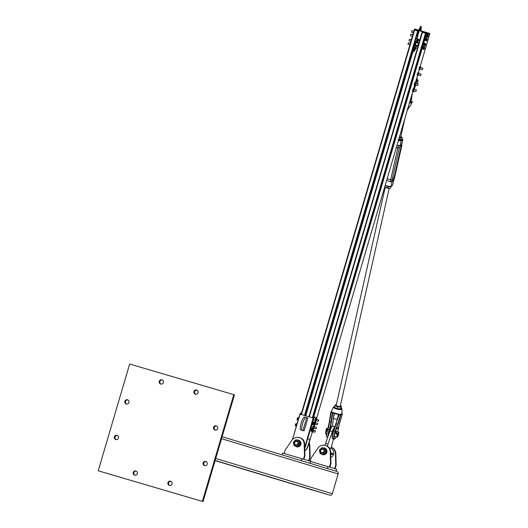 <?xml version="1.0" encoding="UTF-8"?>
<svg xmlns="http://www.w3.org/2000/svg" width="528" height="528" viewBox="0 0 528 528"><rect width="100%" height="100%" fill="white"/><g stroke="black" fill="none" stroke-linecap="round" stroke-linejoin="round"><path stroke-width="0.79" d="M207.194 464.152A2.191 2.138 106.8 0 1 204.508 465.643A2.191 2.138 106.8 0 1 203.095 462.931A2.191 2.138 106.8 0 1 205.775 461.452A2.191 2.138 106.8 0 1 207.194 464.152M206.092 461.578A2.191 2.138 -73.2 0 0 204.844 465.716M137.326 473.689A2.191 2.138 106.8 0 1 134.64 475.18A2.191 2.138 106.8 0 1 133.228 472.468A2.191 2.138 106.8 0 1 135.907 470.989A2.191 2.138 106.8 0 1 137.326 473.689M136.224 471.115A2.191 2.138 -73.2 0 0 134.97 475.253M128.938 402.488A2.191 2.138 106.8 0 1 126.258 403.986A2.191 2.138 106.8 0 1 124.846 401.267A2.191 2.138 106.8 0 1 127.525 399.795A2.191 2.138 106.8 0 1 128.938 402.488M127.842 399.92A2.191 2.138 -73.2 0 0 126.588 404.059M198.079 392.74A2.191 2.138 106.8 0 1 195.393 394.231A2.191 2.138 106.8 0 1 193.987 391.519A2.191 2.138 106.8 0 1 196.667 390.04A2.191 2.138 106.8 0 1 198.079 392.74M196.984 390.166A2.191 2.138 -73.2 0 0 195.73 394.304M163.363 382.536A2.191 2.138 106.8 0 1 160.677 384.028A2.191 2.138 106.8 0 1 159.265 381.315A2.191 2.138 106.8 0 1 161.944 379.837A2.191 2.138 106.8 0 1 163.363 382.536M162.261 379.962A2.191 2.138 -73.2 0 0 161.007 384.1M118.463 438.075A2.191 2.138 106.8 0 1 115.784 439.567A2.191 2.138 106.8 0 1 114.371 436.854A2.191 2.138 106.8 0 1 117.051 435.376A2.191 2.138 106.8 0 1 118.463 438.075M117.368 435.501A2.191 2.138 -73.2 0 0 116.114 439.639M172.042 483.892A2.191 2.138 106.8 0 1 169.356 485.39A2.191 2.138 106.8 0 1 167.95 482.671A2.191 2.138 106.8 0 1 170.63 481.193A2.191 2.138 106.8 0 1 172.042 483.892M170.947 481.318A2.191 2.138 -73.2 0 0 169.693 485.456M217.668 428.564A2.191 2.138 106.8 0 1 214.982 430.063A2.191 2.138 106.8 0 1 213.569 427.343A2.191 2.138 106.8 0 1 216.249 425.872A2.191 2.138 106.8 0 1 217.668 428.564M216.566 425.997A2.191 2.138 -73.2 0 0 215.318 430.135M233.805 394.647L129.65 364.036L98.228 470.791L202.382 501.402L233.805 394.647L234.452 394.845L203.036 501.6L98.228 470.791M203.036 501.6L202.382 501.402M336.818 471.418L222.13 436.715L336.805 471.412A2.059 2.013 106.8 0 1 336.818 471.418A2.059 2.013 106.8 0 1 338.151 473.953L332.33 493.726A2.059 2.013 106.8 0 1 329.822 495.139L310.537 489.469A2.059 2.013 106.8 0 1 310.504 489.456M301.376 460.693L301.957 458.713L303.475 459.175L304.491 455.717L304.194 443.956A6.956 6.785 -73.2 0 0 291.832 440.326L285.206 450.047L284.189 453.493M299.409 437.573L299.845 437.705A6.956 6.785 106.8 0 1 304.623 444.088L304.927 455.849L303.91 459.307L308.682 460.753L309.698 457.288L309.395 445.533A6.956 6.785 106.8 0 0 308.933 443.19M304.491 455.717L304.927 455.849M310.048 463.32L310.629 461.34L309.111 460.885L310.134 457.42L309.83 445.658A6.956 6.785 -73.2 0 0 309.085 442.682M310.134 457.42L309.698 457.288M301.957 458.713L282.671 453.05L282.13 454.872M300.927 414.401A1.544 0.337 -73.6 0 1 301.409 413.391M304.715 447.691A7.214 7.036 -73.2 0 0 305.554 445.837L307.666 438.669L309.837 439.322L307.725 446.49A7.214 7.036 106.8 0 1 304.788 450.509M307.666 438.669L313.87 418.473L313.21 418.282L307.243 438.544M300.043 414.414L293.924 434.63M313.388 418.334A1.544 0.337 -73.6 0 1 313.467 418.09L313.137 417.991L305.23 445.738A7.214 7.036 106.8 0 1 304.702 447.051M292.354 439.646L300.115 414.163L313.137 417.991M304.795 450.707A7.214 7.036 -73.2 0 0 307.943 446.556L312.358 432.049M304.095 430.907L300.709 429.904A6.699 1.472 106.4 0 1 301.191 423.053A6.699 1.472 106.4 0 1 304.491 417.047L306.695 417.707L302.914 430.558L304.095 430.907L307.877 418.057L306.695 417.707M302.914 430.558L302.155 430.327A6.699 1.472 -73.6 0 1 302.636 423.482A6.699 1.472 -73.6 0 1 305.936 417.476L304.491 417.047M313.104 429.495L313.375 428.578M314.12 426.05L314.536 424.631M315.289 422.09L315.566 421.146M300.65 412.982L301.462 413.219L300.65 412.982A1.544 0.337 106.4 0 0 299.891 414.368M313.87 418.473A1.544 0.337 -73.6 0 1 314.635 417.094L316.259 417.582A1.544 0.337 -73.6 0 1 316.279 418.645M420.136 66.64L429.614 34.472L426.479 33.528L313.672 416.81L314.635 417.094L313.672 416.81A1.544 0.337 106.4 0 0 313.665 416.81A1.544 0.337 106.4 0 0 312.985 417.945M307.91 438.742L310.187 439.428M304.722 447.889A5.155 5.029 -73.2 0 0 306.009 444.299M296.003 445.157A2.059 2.013 -73.2 0 0 298.571 443.797A2.059 2.013 -73.2 0 0 297.198 441.21M298.723 445.421A3.089 3.016 -73.2 0 0 297.521 440.233A3.089 3.016 -73.2 0 0 293.707 443.949A3.089 3.016 -73.2 0 0 298.723 445.421L297.508 446.675L294.169 445.691L293.37 442.233L295.911 439.758L299.251 440.741L300.049 444.2L298.723 445.421M294.169 445.691L298.135 446.866L299.468 445.645L300.676 444.391L299.884 440.933L299.251 440.741M300.049 444.2L300.676 444.391M297.508 446.675L298.135 446.866A3.425 3.34 -73.2 0 1 296.941 446.846L296.406 446.358M296.591 446.761A3.425 3.34 -73.2 0 0 296.696 446.787L296.644 446.424M296.307 446.668A3.425 3.34 106.8 0 1 295.145 445.988M296.908 440.055A3.425 3.34 106.8 0 1 299.64 440.86M299.957 441.184A3.425 3.34 106.8 0 1 300.643 444.2M300.544 444.536A3.425 3.34 106.8 0 1 298.333 446.695M297.898 446.794A3.425 3.34 106.8 0 1 296.551 446.741L296.624 446.767M298.148 446.853A3.425 3.34 -73.2 0 0 299.884 440.953M299.858 440.926A3.425 3.34 -73.2 0 0 298.498 440.18M297.944 443.579A1.742 1.703 106.8 0 1 295.066 444.305A1.742 1.703 106.8 0 1 295.924 441.408A1.742 1.703 106.8 0 1 297.944 443.579M298.307 443.685A2.059 2.013 -73.2 0 0 296.974 441.144A2.059 2.013 -73.2 0 0 294.446 442.55A2.059 2.013 -73.2 0 0 295.779 445.091A2.059 2.013 -73.2 0 0 298.307 443.685M315.084 431.858L315.493 430.96L315.084 431.858M315.421 430.954L315.091 432.082M316.094 428.551L316.51 427.502L316.094 428.551M316.437 427.489L316.107 428.617M317.255 424.585L317.671 423.548L317.255 424.585M317.605 423.535L317.269 424.664M318.278 421.014L318.688 420.09L318.278 421.014M318.622 420.077L318.292 421.205M298.472 417.925L297.66 417.688L297.363 418.103L297.587 417.767M297.238 418.565L297.053 419.08L297.363 418.103L297.238 418.565L298.056 418.81M297.013 419.615L297.053 419.08L297.059 419.707L297.858 420.004M297.851 419.879L297.059 419.707M296.762 423.812L295.858 423.687L295.502 424.314L295.819 423.713M295.858 423.687L296.597 424.043M295.39 424.875L295.502 424.314L295.39 424.875L296.208 425.113M295.264 425.291L295.291 425.647M296.122 425.997L295.317 425.759M312.457 430.597L312.668 430.234L312.378 430.676L311.315 430.327L312.134 430.571L312.312 430.076L312.134 430.571M311.315 430.327L311.705 428.815M312.312 429.528L312.312 430.076L312.312 429.528L311.494 429.29M312.728 428.597L312.609 429.086L312.728 428.597L311.909 428.353L311.698 428.822M312.668 430.234L312.965 429.251M313.19 424.618L313.104 423.898L313.929 424.142L314.186 423.601L313.929 424.142M313.276 423.344L313.645 422.545M314.279 423.007L314.186 423.601L314.279 423.007L313.46 422.77M314.219 424.651L314.734 422.849L313.645 422.552M313.137 424.624L313.52 422.215L312.84 424.538L313.949 424.842M313.104 423.898L313.282 423.331M298.815 417.813L298.089 420.281M297.066 423.746L296.34 426.215M311.929 428.195L311.52 427.858L310.721 430.577L311.249 430.511M311.83 427.951L311.032 430.67M313.672 422.261L313.269 421.925L312.47 424.644L312.992 424.585M313.579 422.017L312.781 424.736M297.013 423.812L296.333 426.129M298.762 417.879L298.076 420.196M311.566 430.439L312.154 428.426M312.074 428.234L311.395 430.558M313.658 428.644L312.576 428.175L312.728 426.961L312.913 426.584L313.823 426.848L313.625 428.65L314.107 427.911L313.658 428.644L313.856 426.848L314.305 426.122L314.431 426.65M314.345 426.749L313.942 428.109M314.523 426.736L314.041 428.274L314.47 426.426L314.285 426.096L313.823 426.848L312.985 426.301L312.728 426.961L313.348 425.832L314.305 426.122L313.15 426.01M313.064 431.442L312.622 432.109L313.064 431.442L312.622 432.109L312.523 431.508L313.309 429.574L313.408 430.175M313.328 430.208L312.926 431.561M311.672 430.472L311.533 431.072M311.56 431.224L311.678 431.845L311.56 431.224M313.282 429.554L312.926 429.449L313.282 429.554L312.701 430.168M312.688 430.195L312.497 431.495L311.579 431.251L312.49 431.521L312.147 432.769L312.583 432.115M315.256 424.004L314.807 424.697L315.256 424.004L314.807 424.697L314.701 424.116L315.48 422.162L315.592 422.737M315.506 422.796L315.11 424.156M314.53 421.872L315.454 422.143L314.325 422.07M313.883 422.954L314.074 422.572M315.685 422.783L315.209 424.321L315.632 422.473L315.46 422.136L314.714 422.737M314.51 424.083L314.807 424.697L314.285 424.552L314.807 424.697M314.721 422.77L314.516 424.057M316.325 420.413L315.863 421.219L315.704 420.776L316.463 418.717L316.622 419.159M316.272 420.803L316.688 419.212L315.863 421.219L314.926 420.955L314.734 420.202M316.529 419.331L316.127 420.697M314.767 420.77L315.341 418.592M316.602 419.133L315.533 418.427L316.444 418.697L315.982 419.496L315.071 419.232L316.008 419.522L315.678 420.763L314.767 420.493L315.863 421.219M331.353 447.242A6.956 6.785 106.8 0 1 335.848 453.532L336.151 465.293L335.716 465.161L335.419 453.4A6.956 6.785 -73.2 0 0 331.34 447.282M336.151 465.293L335.135 468.752L336.653 469.214L336.072 471.187M310.253 461.228L311.223 457.921L317.849 448.193A6.956 6.785 106.8 0 1 330.211 451.829L330.515 463.591L330.95 463.723L329.927 467.181L334.699 468.62L335.716 465.161M330.95 463.723L330.647 451.961A6.956 6.785 -73.2 0 0 325.862 445.579L325.426 445.447M330.515 463.591L329.498 467.049L310.589 461.479M327.98 466.587L327.393 468.567M329.142 447.81L331.016 448.378L333.472 439.012M334.957 426.789L332.812 426.162A6.699 1.472 106.4 0 0 329.921 430.874L325.624 443.362L328.033 444.074L327.386 446.259M334.917 426.908A6.699 1.472 106.4 0 0 332.33 431.581L328.033 444.074M325.043 445.342L325.624 443.362M330.792 457.565A5.155 5.029 -73.2 0 0 331.036 448.305M331.109 453.928L331.472 454.034L331.868 453.123L331.472 454.034M331.082 454.12L331.498 454.384M331.294 453.295L331.657 453.4M331.505 453.017L331.868 453.123M332.607 454.027L332.356 454.489L332.647 453.493L332.693 454.397M332.356 454.489L332.35 454.489A0.528 0.528 0 0 1 331.987 454.285L331.907 453.235M331.591 454.311L331.987 454.285M323.968 451.447A1.742 1.703 106.8 0 1 321.09 452.179A1.742 1.703 106.8 0 1 321.941 449.282A1.742 1.703 106.8 0 1 323.968 451.447M324.324 451.559A2.059 2.013 -73.2 0 0 322.991 449.018A2.059 2.013 -73.2 0 0 320.47 450.424A2.059 2.013 -73.2 0 0 321.803 452.965A2.059 2.013 -73.2 0 0 324.324 451.559M322.027 453.031A2.059 2.013 -73.2 0 0 324.588 451.671A2.059 2.013 -73.2 0 0 323.222 449.084M324.74 453.288A3.089 3.016 -73.2 0 0 323.545 448.107A3.089 3.016 -73.2 0 0 319.73 451.816A3.089 3.016 -73.2 0 0 324.74 453.288L323.525 454.549L320.186 453.565L319.387 450.107L321.935 447.632L325.274 448.615L326.073 452.074L324.74 453.288M320.186 453.565L324.159 454.733L325.486 453.519L326.7 452.265L325.901 448.807L325.274 448.615M326.073 452.074L326.7 452.265M323.525 454.549L324.159 454.733A3.425 3.34 -73.2 0 0 325.908 448.826M322.72 454.654L322.423 454.225M322.667 454.298L322.964 454.72A3.425 3.34 -73.2 0 0 324.139 454.733M322.331 454.542A3.425 3.34 106.8 0 1 321.169 453.856M322.925 447.922A3.425 3.34 106.8 0 1 325.664 448.734M325.974 449.057A3.425 3.34 106.8 0 1 326.667 452.067M326.568 452.404A3.425 3.34 106.8 0 1 324.35 454.562M323.921 454.667A3.425 3.34 106.8 0 1 322.568 454.615M325.875 448.8A3.425 3.34 -73.2 0 0 324.515 448.054M412.559 90.539L413.074 88.81M418.961 68.792L419.476 67.063M417.212 74.725L417.727 72.996M426.479 33.528L422.05 32.221L419.965 39.323A0.389 0.376 106.8 0 1 419.489 39.587L419.905 39.712M418.176 31.145L414.282 29.938L414.473 29.317L418.757 30.578M417.958 39.151L416.863 38.828L418.704 39.356L417.384 42.933M416.229 38.597A0.389 0.376 106.8 0 1 416.09 38.306L417.351 38.656L415.972 38.24L416.625 36.016L417.919 36.399L416.783 36.029M417.886 32.135L416.744 36.016M429.587 34.465L429.772 33.845L429.581 34.465L426.109 33.416L426.294 32.795L429.766 33.845A0.389 0.376 -73.2 0 0 429.508 33.37L426.05 32.32M312.919 417.925L426.109 33.416M416.869 38.419L416.869 38.821L419.489 39.587M416.922 40.115L417.615 40.319M418.11 40.465L419.555 40.887M417.371 48.305L415.919 47.883M415.424 47.731L414.203 47.368M415.371 45.025L418.103 45.824L416.038 45.223L415.576 47.236L416.071 47.381L415.576 47.236L413.853 50.747L414.341 46.853L413.846 46.708L414.341 46.853L415.978 41.296M415.028 45.646L415.213 45.236L415.028 45.646M418.064 31.568L418.414 31.343L418.064 31.568M410.909 41.349L409.081 40.808L409.134 39.983L409.537 39.25L411.365 39.791M423.951 45.487L424.578 43.369M409.385 39.389L409.022 40.616M425.416 45.441L425.779 44.2M425.462 43.428L424.941 45.302L425.462 43.428L424.657 43.19L424.129 44.385L423.925 45.679L425.047 46.009L424.941 45.302L424.994 45.995M423.925 45.679L424.73 45.916M424.129 44.385L424.941 44.623M413.437 32.762L411.616 32.228L411.675 31.396L412.078 30.67L413.893 31.205M426.492 36.901L427.112 34.782M411.919 30.802L411.563 32.03M427.957 36.861L428.32 35.614M428.003 34.841L427.482 36.716L428.003 34.841L427.192 34.604L426.67 35.798L426.459 37.092L427.581 37.429L427.482 36.716L427.535 37.409M426.459 37.092L427.271 37.33M426.67 35.798L427.475 36.036M412.414 36.221L410.599 35.686L410.659 34.855L411.055 34.129L412.876 34.663M425.476 40.359L426.096 38.24M410.903 34.261L410.54 35.488M426.934 40.319L427.304 39.072M426.98 38.3L426.466 40.174L426.98 38.3L426.175 38.062L425.654 39.263L425.443 40.557L426.565 40.887L426.466 40.174L426.518 40.874M425.443 40.557L426.248 40.788M425.654 39.263L426.459 39.501M409.886 44.807L408.058 44.266L408.118 43.441L408.52 42.715L410.348 43.25M422.935 48.946L423.555 46.827M408.362 42.847L408.005 44.075M424.393 48.906L424.763 47.659M424.446 46.886L423.925 48.761L424.446 46.886L423.634 46.649L423.113 47.843L422.902 49.137L424.024 49.474L423.925 48.761L423.977 49.454M422.902 49.137L423.713 49.375M423.113 47.843L423.918 48.081M416.335 90.044L415.972 91.271M416.42 90.215L416.038 91.291L416.42 90.215M418.084 84.11L417.721 85.338M418.15 84.44L417.787 85.364L418.15 84.44M420.988 74.224L420.631 75.458M420.473 75.59L417.991 74.857M420.677 75.484L421.06 74.243L420.519 75.577M422.737 68.297L422.374 69.524M422.671 69.142L422.803 68.31L422.671 69.142M413.919 89.219L413.503 90.658M414.223 89.239L413.965 88.829L413.51 89.852L413.325 90.981L413.761 90.796M412.573 90.849L413.246 88.559M412.698 91.205L413.589 91.087L413.239 91.364L413.186 90.539L413.615 89.107L414.097 88.486L414.236 88.928L414.097 88.486L413.206 88.605L412.566 90.763M413.556 88.328L413.206 88.605M413.186 90.539L412.645 90.38M413.615 89.107L413.074 88.948M415.279 83.18L414.889 84.678M415.582 83.2L415.536 82.691L415.14 83.094L414.744 84.315L414.737 85.14L415.12 84.757M414.216 85.087L414.757 85.246L415.133 84.731L414.757 85.246L414.5 84.968L414.77 83.602L415.298 82.52L415.569 82.751M414.757 82.355L415.298 82.52M414.229 83.444L414.77 83.602M413.959 84.81L414.5 84.968M418.579 73.405L418.156 74.837M418.876 73.425L418.658 72.97L418.202 73.92L417.978 75.095L418.42 74.983M417.239 75.075L417.905 72.739L417.219 74.87M417.325 75.365L418.202 75.319L417.866 75.53L417.866 74.593L418.321 73.174L418.783 72.692L418.889 73.187L418.783 72.692L417.899 72.745L418.235 72.534M417.866 74.593L417.325 74.435M418.321 73.174L417.78 73.016M420.321 67.472L419.899 68.911M420.618 67.498L420.387 67.049L419.932 68.033L419.72 69.194L420.163 69.049M418.981 69.128L419.648 66.805M419.965 69.366L419.621 69.604L419.602 68.713L420.512 66.752L420.638 67.228L420.512 66.752L419.628 66.832L418.961 68.97M419.971 66.594L419.628 66.832M419.602 68.713L419.06 68.554M419.621 69.604L419.08 69.445M420.05 67.287L419.503 67.129M338.144 427.363L338.356 427.522A4.118 3.115 -148.5 0 0 338.323 427.759L338.356 427.508A4.118 3.854 -126.9 0 0 338.276 427.812L338.144 427.363L336.224 429.112A4.118 3.854 -126.9 0 0 336.145 429.416L338.276 427.812M339.214 414.401L339.682 414.605L339.392 414.209A5.3 1.465 -167.3 0 1 332.079 412.058L332.231 412.348A5.062 1.399 12.7 0 0 339.214 414.401L340.421 415.028L336.211 429.139A4.118 4 -46.9 0 0 336.112 429.416L336.145 429.416M336.211 429.139L335.801 429.119L336.112 429.416A13.926 3.062 106.4 0 1 335.504 431.198M334.528 428.611L336.283 423.687L337.603 424.076L335.801 429.119A13.603 2.99 -73.6 0 1 335.069 431.257L336.059 431.303L336.395 432.524M342.23 413.51L342.382 413.86M341.84 413.292L342.078 413.543A5.584 1.544 12.7 0 0 341.999 413.404L342.382 413.879L338.356 427.508M341.92 413.47L341.794 414.038L341.92 413.47L341.794 414.038L342.368 413.899L339.57 422.908M338.309 414.018L338.91 415.246L334.171 428.868A13.926 3.062 -73.6 0 1 333.498 430.848L333.749 430.868A13.603 2.99 106.4 0 0 334.422 428.908M327.71 429.145A13.926 3.062 -73.6 0 0 328.396 427.152L328.396 427.152A4.118 4 -46.9 0 0 328.475 426.862L330.825 412.163L332.231 412.348M328.304 435.567A5.861 1.287 -73.6 0 1 329.624 429.752A13.926 3.062 106.4 0 0 330.317 427.746L330.04 427.291L330.317 427.746L332.541 425.964M329.954 427.594A13.603 2.99 -73.6 0 1 329.281 429.554L327.961 429.165A13.603 2.99 106.4 0 0 328.693 427.033L331.287 411.787A5.584 1.544 12.7 0 0 331.366 411.926L331.683 411.721A5.306 1.465 -167.3 0 1 331.61 411.589L331.287 411.787L331.61 411.589M333.386 418.117L332.554 425.799L330.409 427.409L331.419 422.136L331.023 422.143L330.04 427.291M339.682 414.605L339.392 414.209M331.683 411.721L331.406 412.335L332.581 412.625M337.993 424.123L340.804 415.074L340.421 415.028L341.774 414.13L340.085 414.889L340.296 414.249L340.428 414.586A5.584 1.544 12.7 0 0 340.725 414.559L340.573 414.229A5.306 1.465 -167.3 0 1 340.296 414.249M331.531 411.484L330.825 412.163L331.366 411.926L331.406 412.335M340.903 414.236L340.573 414.229M338.943 414.401L340.078 414.883M338.725 414.388L338.917 414.546A1.254 1.168 -126.9 0 1 338.91 415.246M331.419 422.136L332.68 413.292L332.284 413.292A1.254 1.168 -126.9 0 1 332.567 412.678L332.66 412.672M341.062 414.85L341.57 414.289M333.656 406.87A4.343 1.201 12.7 0 0 333.505 407.042L331.089 411.899M415.021 86.44A4.118 4 -46.9 0 0 414.942 86.731L414.988 86.447A4.118 3.854 -126.9 0 0 414.935 86.757L415.021 86.44A13.926 3.062 106.4 0 1 415.556 84.883M409.319 103.052L409.959 102.828L409.266 102.696M410.414 102.848L409.794 102.623M410.243 103A5.306 1.465 12.7 0 0 410.527 102.973L411.629 102.491L410.692 102.887L409.629 102.379M412.335 101.693L410.777 102.828M412.104 101.924L411.259 102.485M412.592 101.409L409.913 106.55A4.343 1.201 -167.3 0 1 409.768 106.729A4.343 1.201 -167.3 0 1 408.256 107.039M411.662 102.406L411.028 102.729M410.692 102.887L411.167 102.67M412.342 93.166L411.022 102.623L410.626 102.63L411.629 95.575M413.952 91.951L414.097 90.895M327.353 431.152L326.72 431.501L326.614 430.591M326.72 431.501L326.39 430.868M336.917 433.521L336.362 434.339L336.125 433.534M336.362 434.339L336.032 433.699M326.06 430.287A2.574 0.568 106.4 0 0 325.538 433.66A2.574 0.568 106.4 0 0 325.611 433.712L326.462 433.963M326.396 429.508A2.574 0.568 106.4 0 0 326.218 429.898M337.115 437.065A2.574 0.568 106.4 0 0 337.187 437.111A2.574 0.568 106.4 0 0 338.455 434.801A2.574 0.568 106.4 0 0 338.639 432.168A2.574 0.568 106.4 0 0 337.425 434.3A2.574 0.568 106.4 0 0 337.115 437.065M416.189 80.315L415.826 81.147M416.255 83.398A2.574 0.568 -73.6 0 1 417.806 79.88A2.574 0.568 -73.6 0 1 417.212 83.675M326.759 430.294L325.987 429.944L326.416 429.851L326.377 428.406L327.076 428.505L327.122 429.746M326.66 430.195L325.987 429.944M326.68 430.115L327.103 430.016L327.063 428.571M326.416 429.851L327.103 430.016M326.35 428.472L327.037 428.637M336.989 433.633L336.428 432.868L336.184 433.132M336.428 432.868L335.379 433.052L336.442 432.775L336.059 431.363M335.353 431.383L335.729 432.795L335.372 432.967M338.369 435.072L338.23 435.488M335.729 432.795L336.442 432.775M335.346 431.449L336.052 431.435M392.053 185.552L390.977 186.443A4.99 1.379 -167.3 0 1 385.216 185.328M390.667 186.714L385.136 185.599A4.574 1.261 12.7 0 0 390.542 186.688L390.977 186.443L390.542 186.688L390.977 186.443L392.126 181.335L390.522 181.922L386.727 180.187M401.9 138.732A4.574 1.261 -167.3 0 1 402.475 139.174L402.811 139.643L401.663 144.751A2.026 0.449 -73.6 0 1 401.65 146.263L394.508 178.035A2.026 0.449 -73.6 0 1 393.71 180.14L392.561 185.249M396.884 145.662L398.765 145.22L400.079 145.946L401.227 140.837L402.811 139.643L402.475 139.174L400.963 140.309L401.227 140.837A4.99 1.379 12.7 0 1 398.389 140.56M384.859 187.196L389.644 188.258A3.089 0.851 -167.3 0 1 389.605 188.258A3.089 0.851 -167.3 0 1 389.242 188.285A3.089 0.851 -167.3 0 1 386.258 187.803A3.089 0.851 -167.3 0 1 384.859 187.196A3.089 0.851 -167.3 0 1 384.707 187.097M340.256 406.171L389.222 188.285L390.647 188.041L390.984 186.549M388.291 186.496L387.928 188.113M399.353 137.287A2.059 0.568 12.7 0 0 400.402 137.273A2.059 0.568 12.7 0 0 400.732 137.042M399.267 137.577A3.089 0.851 12.7 0 0 401.26 137.603A3.089 0.851 12.7 0 0 401.405 136.759A3.089 0.851 12.7 0 0 401.214 136.627A3.089 0.851 12.7 0 0 400.871 136.435M400.508 139.768L400.534 139.762A3.089 0.851 -167.3 0 1 400.508 139.768A3.089 0.851 -167.3 0 1 398.653 139.669M401.227 136.64L402.158 137.584L400.27 138.039L399.254 137.63M398.099 139.564L400.785 139.715L401.775 139.28L402.158 137.584M400.27 138.039L399.887 139.735L400.785 139.715M407.075 108.959L408.481 108.715L408.83 107.138M340.151 408.85A3.089 0.851 -167.3 0 1 340.032 408.87A3.089 0.851 -167.3 0 1 338.811 408.857A3.089 0.851 -167.3 0 1 335.834 408.091A3.089 0.851 -167.3 0 1 335.28 407.801A3.089 0.851 -167.3 0 1 335.247 407.774M336.237 405.24A2.059 0.568 12.7 0 0 336.442 405.59A2.059 0.568 12.7 0 0 338.118 406.263A2.059 0.568 12.7 0 0 339.926 406.375A2.059 0.568 12.7 0 0 340.23 406.217A2.059 0.568 12.7 0 0 340.256 406.144M336.376 404.633A3.089 0.851 12.7 0 0 335.986 404.659A3.089 0.851 12.7 0 0 335.267 404.943A3.089 0.851 12.7 0 0 336.31 405.973A3.089 0.851 12.7 0 0 339.286 406.738A3.089 0.851 12.7 0 0 341.22 406.474A3.089 0.851 12.7 0 0 340.738 405.728A3.089 0.851 12.7 0 0 340.395 405.537M334.924 405.583L334.541 407.279L335.834 408.091L338.811 408.857L340.745 408.586L341.477 406.243L340.877 407.114L337.597 406.784L334.924 405.583L335.861 404.679M340.032 408.87L340.494 408.811L340.877 407.114M340.771 405.748L341.477 406.243M337.22 408.481L337.597 406.784M334.389 413.457L333.373 417.998A2.059 0.568 12.7 0 0 335.062 418.955A2.059 0.568 12.7 0 0 337.392 418.902L338.415 414.361M329.822 495.139L215.147 460.442M215.734 458.449L332.33 493.726M221.555 438.682L338.151 473.953M215.101 460.594L310.537 489.469L215.101 460.594M304.194 443.956L304.623 444.088M309.83 445.658L309.395 445.533M304.445 442.669A6.184 6.032 -73.2 0 0 300.062 437.778M302.155 430.327L300.709 429.904M312.55 428.003L312.556 427.614M313.117 426.05L314.285 426.096M312.589 427.858L313.5 428.122L312.589 427.858M313.064 431.68L313.5 430.195L313.117 430.492L312.833 431.93M311.678 431.851L311.507 431.389M312.932 429.449L313.507 430.195M314.543 421.879L315.46 422.136M315.533 418.427L316.457 418.704L316.708 419.324M314.906 420.935L315.836 421.225M335.848 453.532L335.419 453.4M330.211 451.829L330.647 451.961M332.33 431.581L329.921 430.874M332.858 453.737L332.363 454.489M313.751 416.83L426.558 33.548M313.315 429.587L313.599 428.644L313.322 429.594M314.332 426.149L314.761 424.697L314.338 426.155M316.503 418.757L412.896 91.258L316.51 418.763M413.741 88.387L414.671 85.219L413.747 88.387M415.437 82.606L417.549 75.431L415.444 82.612M418.394 72.58L419.298 69.511L418.4 72.58M313.269 417.252L426.228 33.449L313.276 417.245M312.332 417.754L425.502 33.231M309.316 416.869L422.486 32.347M308.946 416.757L422.116 32.241L308.933 416.75M413.279 50.516L305.758 415.82L413.272 50.503M305.085 415.622L415.312 41.105M415.985 38.815L416.104 38.412M304.498 415.45L417.668 30.928M301.481 414.566L414.652 30.043M301.112 414.454L414.48 29.324A0.389 0.376 106.8 0 1 414.949 29.06L414.579 30.023M419.899 39.719L418.453 39.296L419.899 39.719M419.245 30.723L425.852 32.663L426.043 32.32L419.357 30.353L426.043 32.32A0.389 0.376 106.8 0 1 426.294 32.795L425.852 32.663L425.667 33.284M414.949 29.06L418.862 30.208L414.949 29.06A0.389 0.389 0 0 0 414.473 29.317L414.48 29.324M414.44 44.682L415.14 42.299M415.787 42.53L418.414 43.237M418.123 45.764L417.694 45.639L418.387 43.289L418.81 43.415M417.688 45.705L415.371 44.959M416.156 45.263L415.371 45.032M415.378 45.461L416.044 45.659M416.539 45.804L417.985 46.226M418.942 42.966L417.496 42.537M417.001 42.392L415.906 42.075M416.896 38.544L416.11 38.313M416.308 38.339L416.909 38.551M417.879 36.386L417.179 38.63L417.866 36.346M416.744 36.049L417.919 36.399L417.186 38.63M416.038 41.283L415.298 41.098L416.077 41.323M415.925 38.834L417.186 39.204L415.965 38.808M416.381 41.415L415.153 41.019L415.807 38.795L417.1 39.178L416.368 41.408L417.061 39.164M341.774 414.13L342.137 414.038M339.557 422.948L338.204 429.356A5.861 1.287 -73.6 0 1 337.834 431.937M338.323 427.759A13.926 3.062 106.4 0 0 338.204 429.356M338.21 429.198L337.847 431.937M334.099 439.197L332.779 438.808A6.184 1.36 -73.6 0 1 333.749 430.868L335.069 431.257A6.184 1.36 106.4 0 0 334.099 439.197L334.93 438.907L336.237 436.834A5.861 1.287 -73.6 0 1 334.132 438.306A5.861 1.287 -73.6 0 1 335.372 431.561M332.442 438.332A5.861 1.287 106.4 0 1 333.485 430.888L334.171 428.868M332.284 413.292L331.023 422.143L329.472 421.641L327.697 429.165C326.159 434.062 325.928 436.709 326.99 437.105A6.184 1.36 -73.6 0 1 327.961 429.165L327.697 429.185A5.861 1.287 106.4 0 0 326.654 436.63M334.066 413.338L333.458 417.595M332.911 412.817A0.931 0.865 53.1 0 0 332.68 413.292L333.148 412.936M334.732 406.441L333.505 407.042A4.343 1.201 12.7 0 0 336.844 409.081A4.343 1.201 12.7 0 0 341.781 409.259A4.343 1.201 12.7 0 0 341.959 408.943A4.343 1.201 12.7 0 0 341.629 408.395M341.101 407.906A4.019 1.109 -167.3 0 1 341.537 408.929A4.019 1.109 -167.3 0 1 336.633 408.672A4.019 1.109 -167.3 0 1 334.006 406.712A4.019 1.109 -167.3 0 1 334.719 406.474M338.646 414.381A0.931 0.865 53.1 0 1 338.705 415.061L334.303 428.512M330.825 412.163L329.485 421.621M329.624 429.752L329.281 429.554A6.184 1.36 106.4 0 0 327.914 436.702M336.065 423.522L338.692 415.1M414.988 86.447L414.124 87.1M414.025 87.443L414.935 86.757L414.388 89.291L415.721 84.434M416.975 77.405A5.861 1.287 -73.6 0 1 416.942 79.629L417.008 77.312M408.217 107.164A4.019 1.109 12.7 0 0 409.385 106.907M412.335 101.673L411.866 102.254M416.229 79.946L416.335 81.041L416.242 79.913M416.269 81.088L416.176 80.117M326.773 430.32L327.096 431.026M327.03 431.277L326.608 430.353M338.078 435.877L338.21 435.534M336.197 433.151L336.917 434.141M338.389 435.019L338.25 435.719M336.791 434.267L336.032 433.231M401.221 145.127A1.61 0.356 -73.6 0 1 401.148 146.243L394.007 178.009A1.61 0.356 -73.6 0 1 393.215 179.857L392.02 180.754M392.126 181.335A2.026 0.449 -73.6 0 1 392.132 179.824A2.02 0.442 106.4 0 0 392.278 181.282L393.512 180.358A0.409 0.383 53.1 0 0 393.215 179.857L392.205 179.56M393.512 180.358A2.02 0.442 106.4 0 0 394.508 178.035L401.65 146.269A2.02 0.442 106.4 0 0 401.504 144.797L400.27 145.728A2.02 0.442 106.4 0 0 399.274 148.051L392.139 179.817L399.274 148.051A2.026 0.449 -73.6 0 1 400.079 145.946M400.963 140.309A4.574 1.261 -167.3 0 1 398.534 140.072M398.765 145.22A3.214 0.706 106.4 0 0 397.828 147.979L399.274 148.051L400.132 145.946A0.409 0.383 -126.9 0 0 400.27 145.728M400.046 145.992A0.409 0.383 -126.9 0 0 400.132 145.946L401.683 146.117M400.132 145.946L401.366 145.015A0.409 0.383 -126.9 0 0 401.504 144.797M392.641 177.613L394.555 177.969L393.571 180.49M392.02 180.8A0.409 0.383 53.1 0 1 392.278 181.282M391.868 180.82L392.152 179.797L390.687 179.744A3.214 0.706 106.4 0 0 390.522 181.922M396.337 147.536L397.828 147.979L390.687 179.744L387.163 178.708M394.541 177.89L401.696 146.197L401.518 143.715M293.872 434.61L299.831 414.348M312.88 431.62L314.932 432.227M313.315 430.142L315.368 430.742M313.896 428.162L315.949 428.762M314.332 426.677L316.384 427.284M315.058 424.208L317.11 424.809M315.493 422.723L317.546 423.331M316.081 420.75L318.133 421.351M316.516 419.265L318.569 419.866M312.701 428.373L313.625 428.65M332.647 453.499A0.528 0.528 0 0 0 332.224 453.473M301.099 414.454L414.269 29.931M420.143 66.64L429.614 34.472M429.772 33.845A0.389 0.389 0 0 0 429.515 33.37L426.043 32.32M414.421 44.675L415.107 42.332M415.378 45.421L416.196 41.329M414.856 45.104L414.863 45.461M420.948 30.822L421.021 30.578C421.648 25.021 420.955 24.816 418.942 29.951L418.427 31.7M420.453 30.677L420.948 26.882L419.43 30.096L417.615 36.274M416.929 38.518L416.797 39.052M415.252 41.085L413.846 46.708C412.711 50.576 413.318 54.872 416.071 47.381L416.658 45.401M416.889 42.788L417.965 39.138M417.899 31.383L416.975 36.082M416.071 38.3L416.156 38.861M418.414 31.343L417.463 36.227M416.79 38.511L416.645 39.006M415.49 41.118L416.533 41.435L417.047 39.125M413.338 90.671L415.82 91.403M413.794 89.113L416.275 89.846M414.698 84.632L417.569 85.47M415.153 83.074L418.024 83.912M418.447 73.3L420.935 74.032M419.734 68.924L422.222 69.656M420.196 67.366L422.677 68.099M333.392 418.136L332.567 425.74M332.112 412.302L339.26 414.414M341.108 407.873L341.959 408.943L341.926 413.602M334.079 413.338L333.491 417.47M332.779 438.808C331.795 437.263 332.033 434.617 333.485 430.861M327.703 437.316L326.99 437.105M409.913 106.55L408.21 107.191M414.11 90.902L413.945 91.958M338.639 432.168L336.092 431.422M330.343 429.733L329.703 429.541M327.763 428.974L327.089 428.776M337.187 437.111L334.191 436.234M416.374 79.464L417.806 79.88M416.249 85.391L416.579 85.18M327.076 428.505L327.142 429.825M326.872 430.294L326.476 430.386M326.515 430.373L326.99 431.416M336.059 431.303L336.428 432.584M336.283 433.105L335.947 433.27M337.96 436.148L338.045 434.584M335.94 433.277L336.699 434.313M390.845 186.655L392.416 185.473M402.712 139.306L401.907 138.692M392.152 179.797L399.293 148.025M335.986 404.659L335.636 404.699M336.23 405.266L385.196 187.381M400.006 140.27L400.118 139.795M400.726 137.069L404.963 118.226"/></g></svg>
